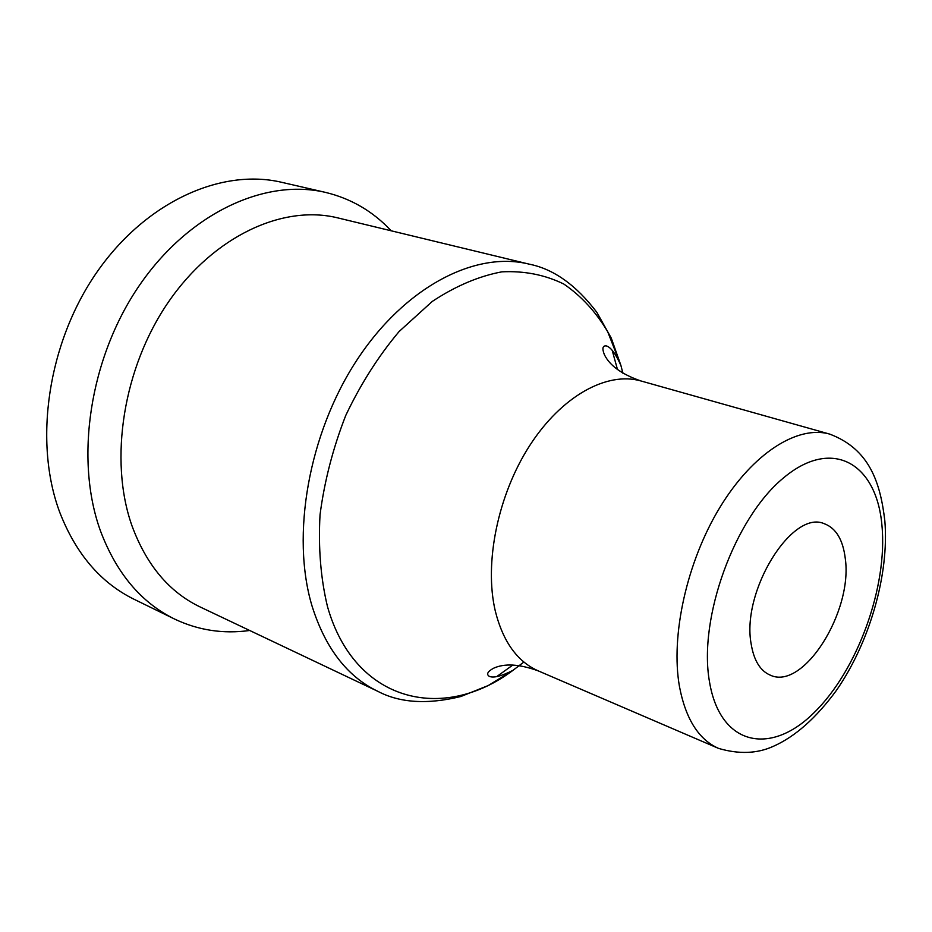 <?xml version="1.0" encoding="UTF-8"?>
<svg xmlns="http://www.w3.org/2000/svg" width="932" height="932" viewBox="0 0 932 932"><rect width="100%" height="100%" fill="white"/><g stroke="black" fill="none" stroke-linecap="round" stroke-linejoin="round"><path stroke-width="1.4" d="M249.694 630.486C223.354 634.144 198.283 630.323 174.494 619.011C141.198 602.631 116.558 573.355 100.574 531.193C74.397 459.476 89.554 358.086 139.299 285.565C189.021 212.927 265.177 178.105 325.524 192.4C351.131 198.586 373.01 211.378 391.184 230.798M174.494 619.011L134.033 599.253C100.738 582.861 76.005 553.946 59.823 512.518C33.319 442.071 47.718 343.069 96.707 272.459C145.672 201.731 221.268 168.016 281.639 182.299L325.524 192.4M845.266 558.419C853.036 611.345 803.547 690.53 770.531 675.269C760.326 671.04 753.86 660.555 751.134 643.826C741.231 591.331 792.107 509.326 824.203 523.679C835.934 528.025 842.947 539.605 845.266 558.419M529.05 264.117L337.827 217.902C283.153 204.329 213.987 235.866 168.576 301.817C123.164 367.651 108.706 459.954 131.901 525.59C146.382 564.943 169.123 592.053 200.1 606.942L377.821 691.323C347.298 676.69 325.373 648.276 312.057 606.08C290.819 535.632 308.539 433.951 356.653 360.463C404.744 286.835 475.273 250.685 529.05 264.117C553.503 268.94 576.116 285.017 596.864 312.36L611.264 338.095L620.91 365.449L607.699 331.745C595.921 311.905 581.312 296.015 563.86 284.074C544.999 274.812 524.343 270.734 501.87 271.841C478.78 276.175 455.585 286.031 432.285 301.42L399.117 331.512C378.45 356.082 360.661 384.066 345.76 415.439C333.015 448.012 324.441 481.122 320.037 514.744C318.22 547.76 320.701 578.341 327.458 606.499C354.521 702.309 442.98 722.778 512.961 670.353L523.866 662.035M612.207 350.374L617.497 369.585M622.902 373.231L620.91 365.449C615.574 353.636 610.716 347.112 606.313 345.912C602.596 345.504 601.944 348.405 604.355 354.603C609.644 365.577 621.83 374.373 640.913 380.955C607.058 371.204 561.716 395.972 529.795 445.438C497.863 494.834 483.941 563.114 495.311 611.101C503.024 641.705 517.342 661.627 538.277 670.889C519.299 664.003 504.294 663.165 493.273 668.372C487.506 671.681 486.189 674.337 489.323 676.364C493.506 678.193 501.381 676.189 512.961 670.353L488.252 685.544L460.874 696.495C427.543 704.685 399.863 702.961 377.821 691.323M881.917 525.17C876.558 463.32 832.253 436.922 783.567 477.86C734.707 517.831 698.184 618.126 709.462 681.63C719.993 745.751 770.298 756.05 813.753 712.98C857.428 670.702 887.928 586.577 881.917 525.17M829.806 434.137C869.696 449.247 880.367 482.764 884.852 520.988C889.268 574.45 869.649 642.463 836.423 690.402C816.129 718.083 795.054 736.746 773.211 746.381C757.11 753.685 738.89 754.361 718.549 748.396C698.732 739.612 685.707 719.038 679.486 686.674C670.434 635.857 686.814 561.81 719.865 507.462C752.916 453.022 797.769 424.864 829.806 434.137L640.913 380.955M512.915 664.994L496.721 676.597M718.549 748.396L538.277 670.889"/></g></svg>
